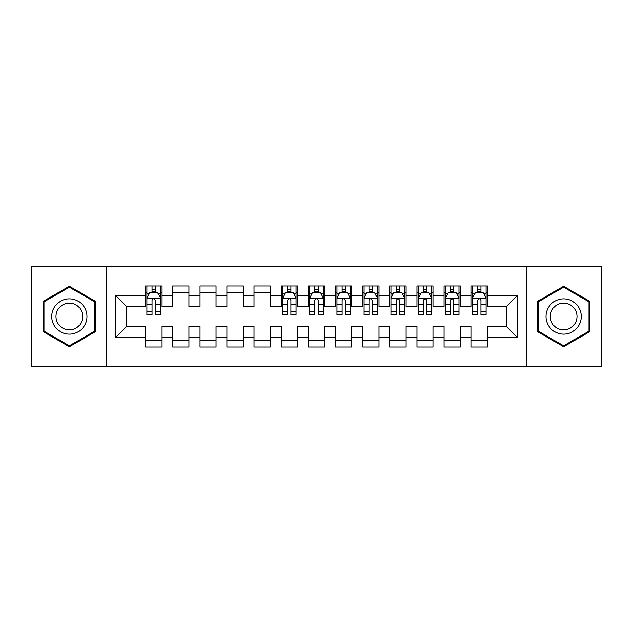 <?xml version="1.0" encoding="UTF-8"?>
<svg xmlns="http://www.w3.org/2000/svg" width="633" height="633" viewBox="0 0 633 633"><rect width="100%" height="100%" fill="white"/><g stroke="black" fill="none" stroke-linecap="round" stroke-linejoin="round"><path stroke-width="0.95" d="M526.205 366.689L601.35 366.689L601.35 266.311L526.205 266.311L526.205 366.689L106.795 366.689L106.795 266.311L31.65 266.311L31.65 366.689L106.795 366.689M526.205 266.311L106.795 266.311M115.752 337.389L115.752 295.611L145.59 295.611L145.59 306.459L126.6 306.459L126.6 326.541L115.752 337.389L145.59 337.389L145.59 347.019L161.866 347.019L161.866 337.389L172.722 337.389L172.722 347.019L188.998 347.019L188.998 337.389L199.846 337.389L199.846 347.019L216.122 347.019L216.122 337.389L226.978 337.389L226.978 347.019L243.254 347.019L243.254 337.389L254.102 337.389L254.102 347.019L270.378 347.019L270.378 337.389L281.234 337.389L281.234 347.019L297.51 347.019L297.51 337.389L308.358 337.389L308.358 347.019L324.642 347.019L324.642 337.389L335.49 337.389L335.49 347.019L351.766 347.019L351.766 337.389L362.622 337.389L362.622 347.019L378.898 347.019L378.898 337.389L389.746 337.389L389.746 347.019L406.022 347.019L406.022 337.389L416.878 337.389L416.878 347.019L433.154 347.019L433.154 337.389L444.002 337.389L444.002 347.019L460.278 347.019L460.278 337.389L471.134 337.389L471.134 347.019L487.41 347.019L487.41 326.541L506.4 326.541L506.4 306.459L487.41 306.459L487.41 295.611L517.248 295.611L517.248 337.389L487.41 337.389M487.41 295.611L487.41 285.981L471.134 285.981L471.134 295.611L460.278 295.611L460.278 285.981L444.002 285.981L444.002 295.611L433.154 295.611L433.154 285.981L416.878 285.981L416.878 295.611L406.022 295.611L406.022 285.981L389.746 285.981L389.746 295.611L378.898 295.611L378.898 285.981L362.622 285.981L362.622 295.611L351.766 295.611L351.766 285.981L335.49 285.981L335.49 295.611L324.642 295.611L324.642 285.981L308.358 285.981L308.358 295.611L297.51 295.611L297.51 285.981L281.234 285.981L281.234 295.611L270.378 295.611L270.378 285.981L254.102 285.981L254.102 295.611L243.254 295.611L243.254 285.981L226.978 285.981L226.978 295.611L216.122 295.611L216.122 285.981L199.846 285.981L199.846 295.611L188.998 295.611L188.998 285.981L172.722 285.981L172.722 295.611L161.866 295.611L161.866 285.981L145.59 285.981L145.59 295.611M460.278 337.389L460.278 326.541L471.134 326.541L471.134 337.389M517.248 295.611L506.4 306.459M433.154 337.389L433.154 326.541L444.002 326.541L444.002 337.389M471.134 295.611L471.134 306.459L460.278 306.459L460.278 295.611M406.022 337.389L406.022 326.541L416.878 326.541L416.878 337.389M444.002 295.611L444.002 306.459L433.154 306.459L433.154 295.611M378.898 337.389L378.898 326.541L389.746 326.541L389.746 337.389M416.878 295.611L416.878 306.459L406.022 306.459L406.022 295.611M351.766 337.389L351.766 326.541L362.622 326.541L362.622 337.389M389.746 295.611L389.746 306.459L378.898 306.459L378.898 295.611M324.642 337.389L324.642 326.541L335.49 326.541L335.49 337.389M362.622 295.611L362.622 306.459L351.766 306.459L351.766 295.611M297.51 337.389L297.51 326.541L308.358 326.541L308.358 337.389M335.49 295.611L335.49 306.459L324.642 306.459L324.642 295.611M270.378 337.389L270.378 326.541L281.234 326.541L281.234 337.389M308.358 295.611L308.358 306.459L297.51 306.459L297.51 295.611M243.254 337.389L243.254 326.541L254.102 326.541L254.102 337.389M281.234 295.611L281.234 306.459L270.378 306.459L270.378 295.611M216.122 337.389L216.122 326.541L226.978 326.541L226.978 337.389M254.102 295.611L254.102 306.459L243.254 306.459L243.254 295.611M188.998 337.389L188.998 326.541L199.846 326.541L199.846 337.389M226.978 295.611L226.978 306.459L216.122 306.459L216.122 295.611M161.866 337.389L161.866 326.541L172.722 326.541L172.722 337.389M199.846 295.611L199.846 306.459L188.998 306.459L188.998 295.611M126.6 326.541L145.59 326.541L145.59 337.389M172.722 295.611L172.722 306.459L161.866 306.459L161.866 295.611M471.134 292.762L472.487 292.762M486.057 292.762L487.41 292.762M444.002 292.762L445.363 292.762M458.925 292.762L460.278 292.762M416.878 292.762L418.231 292.762M431.793 292.762L433.154 292.762M389.746 292.762L391.107 292.762M404.669 292.762L406.022 292.762M362.622 292.762L363.975 292.762M377.537 292.762L378.898 292.762M335.49 292.762L336.843 292.762M350.413 292.762L351.766 292.762M308.358 292.762L309.719 292.762M323.281 292.762L324.642 292.762M281.234 292.762L282.587 292.762M296.157 292.762L297.51 292.762M254.102 292.762L270.378 292.762M226.978 292.762L243.254 292.762M199.846 292.762L216.122 292.762M172.722 292.762L188.998 292.762M145.59 292.762L146.943 292.762M160.513 292.762L161.866 292.762M145.59 340.238L161.866 340.238M172.722 340.238L188.998 340.238M199.846 340.238L216.122 340.238M226.978 340.238L243.254 340.238M254.102 340.238L270.378 340.238M281.234 340.238L297.51 340.238M308.358 340.238L324.642 340.238M335.49 340.238L351.766 340.238M362.622 340.238L378.898 340.238M389.746 340.238L406.022 340.238M416.878 340.238L433.154 340.238M444.002 340.238L460.278 340.238M471.134 340.238L487.41 340.238M115.752 295.611L126.6 306.459M506.4 326.541L517.248 337.389M95.536 301.387L69.361 286.274L43.179 301.387L43.179 331.613L69.361 346.726L95.536 331.613L95.536 301.387M537.464 301.387L537.464 331.613L563.639 346.726L589.821 331.613L589.821 301.387L563.639 286.274L537.464 301.387M155.354 289.51L152.102 289.51M160.513 311.468L155.354 311.468L155.354 314.87L160.513 314.87L160.513 298.325L157.799 292.897L149.657 292.897L146.943 298.325L146.943 314.87L152.102 314.87L152.102 311.468L146.943 311.468M146.943 298.325L146.943 285.981M160.513 298.325L160.513 285.981M152.102 292.897L152.102 285.981M155.354 285.981L155.354 292.897M155.354 311.468L155.354 300.359C154.27 298.27 153.186 298.27 152.102 300.359L152.102 311.468M155.354 292.762L152.102 292.762M84.632 307.685A17.637 17.637 0 0 0 60.539 301.229A17.637 17.637 0 0 0 54.09 325.315A17.637 17.637 0 0 0 78.175 331.771A17.637 17.637 0 0 0 84.632 307.685M80.921 309.822A13.348 13.348 0 0 0 62.683 304.94A13.348 13.348 0 0 0 57.793 323.178A13.348 13.348 0 0 0 76.031 328.06A13.348 13.348 0 0 0 80.921 309.822M69.361 345.792L43.994 331.146L43.994 301.854L69.361 287.208L94.721 301.854L94.721 331.146L69.361 345.792M578.91 307.685A17.637 17.637 0 0 0 554.825 301.229A17.637 17.637 0 0 0 548.368 325.315A17.637 17.637 0 0 0 572.461 331.771A17.637 17.637 0 0 0 578.91 307.685M575.207 309.822A13.348 13.348 0 0 0 556.969 304.94A13.348 13.348 0 0 0 552.079 323.178A13.348 13.348 0 0 0 570.317 328.06A13.348 13.348 0 0 0 575.207 309.822M563.639 345.792L538.279 331.146L538.279 301.854L563.639 287.208L589.006 301.854L589.006 331.146L563.639 345.792M290.998 289.51L287.746 289.51M296.157 311.468L290.998 311.468L290.998 314.87L296.157 314.87L296.157 298.325L293.443 292.897L285.301 292.897L282.587 298.325L282.587 314.87L287.746 314.87L287.746 311.468L282.587 311.468M282.587 298.325L282.587 285.981M296.157 298.325L296.157 285.981M287.746 292.897L287.746 285.981M290.998 285.981L290.998 292.897M290.998 311.468L290.998 300.359C289.914 298.27 288.83 298.27 287.746 300.359L287.746 311.468M290.998 292.762L287.746 292.762M318.13 289.51L314.87 289.51M323.281 311.468L318.13 311.468L318.13 314.87L323.281 314.87L323.281 298.325L320.567 292.897L312.433 292.897L309.719 298.325L309.719 314.87L314.87 314.87L314.87 311.468L309.719 311.468M309.719 298.325L309.719 285.981M323.281 298.325L323.281 285.981M314.87 292.897L314.87 285.981M318.13 285.981L318.13 292.897M318.13 311.468L318.13 300.359C317.046 298.27 315.962 298.27 314.87 300.359L314.87 311.468M318.13 292.762L314.87 292.762M345.254 289.51L342.002 289.51M350.413 311.468L345.254 311.468L345.254 314.87L350.413 314.87L350.413 298.325L347.699 292.897L339.557 292.897L336.843 298.325L336.843 314.87L342.002 314.87L342.002 311.468L336.843 311.468M336.843 298.325L336.843 285.981M350.413 298.325L350.413 285.981M342.002 292.897L342.002 285.981M345.254 285.981L345.254 292.897M345.254 311.468L345.254 300.359C344.17 298.27 343.086 298.27 342.002 300.359L342.002 311.468M345.254 292.762L342.002 292.762M372.386 289.51L369.126 289.51M377.537 311.468L372.386 311.468L372.386 314.87L377.537 314.87L377.537 298.325L374.823 292.897L366.689 292.897L363.975 298.325L363.975 314.87L369.126 314.87L369.126 311.468L363.975 311.468M363.975 298.325L363.975 285.981M377.537 298.325L377.537 285.981M369.126 292.897L369.126 285.981M372.386 285.981L372.386 292.897M372.386 311.468L372.386 300.359C371.302 298.27 370.218 298.27 369.126 300.359L369.126 311.468M372.386 292.762L369.126 292.762M399.51 289.51L396.258 289.51M404.669 311.468L399.51 311.468L399.51 314.87L404.669 314.87L404.669 298.325L401.955 292.897L393.813 292.897L391.107 298.325L391.107 314.87L396.258 314.87L396.258 311.468L391.107 311.468M391.107 298.325L391.107 285.981M404.669 298.325L404.669 285.981M396.258 292.897L396.258 285.981M399.51 285.981L399.51 292.897M399.51 311.468L399.51 300.359C398.426 298.27 397.342 298.27 396.258 300.359L396.258 311.468M399.51 292.762L396.258 292.762M426.642 289.51L423.39 289.51M431.793 311.468L426.642 311.468L426.642 314.87L431.793 314.87L431.793 298.325L429.087 292.897L420.945 292.897L418.231 298.325L418.231 314.87L423.39 314.87L423.39 311.468L418.231 311.468M418.231 298.325L418.231 285.981M431.793 298.325L431.793 285.981M423.39 292.897L423.39 285.981M426.642 285.981L426.642 292.897M426.642 311.468L426.642 300.359C425.558 298.27 424.474 298.27 423.39 300.359L423.39 311.468M426.642 292.762L423.39 292.762M453.774 289.51L450.514 289.51M458.925 311.468L453.774 311.468L453.774 314.87L458.925 314.87L458.925 298.325L456.211 292.897L448.077 292.897L445.363 298.325L445.363 314.87L450.514 314.87L450.514 311.468L445.363 311.468M445.363 298.325L445.363 285.981M458.925 298.325L458.925 285.981M450.514 292.897L450.514 285.981M453.774 285.981L453.774 292.897M453.774 311.468L453.774 300.359C452.69 298.27 451.598 298.27 450.514 300.359L450.514 311.468M453.774 292.762L450.514 292.762M480.898 289.51L477.646 289.51M486.057 311.468L480.898 311.468L480.898 314.87L486.057 314.87L486.057 298.325L483.343 292.897L475.201 292.897L472.487 298.325L472.487 314.87L477.646 314.87L477.646 311.468L472.487 311.468M472.487 298.325L472.487 285.981M486.057 298.325L486.057 285.981M477.646 292.897L477.646 285.981M480.898 285.981L480.898 292.897M480.898 311.468L480.898 300.359C479.814 298.27 478.73 298.27 477.646 300.359L477.646 311.468M480.898 292.762L477.646 292.762M160.442 298.19L147.014 298.19M146.943 293.221L149.499 293.221M157.957 293.221L160.513 293.221M152.102 304.196L146.943 304.196M160.513 304.196L155.354 304.196M155.354 291.235L152.102 291.235M296.086 298.19L282.658 298.19M282.587 293.221L285.143 293.221M293.601 293.221L296.157 293.221M287.746 304.196L282.587 304.196M296.157 304.196L290.998 304.196M290.998 291.235L287.746 291.235M323.218 298.19L309.782 298.19M309.719 293.221L312.267 293.221M320.733 293.221L323.281 293.221M314.87 304.196L309.719 304.196M323.281 304.196L318.13 304.196M318.13 291.235L314.87 291.235M350.342 298.19L336.914 298.19M336.843 293.221L339.399 293.221M347.857 293.221L350.413 293.221M342.002 304.196L336.843 304.196M350.413 304.196L345.254 304.196M345.254 291.235L342.002 291.235M377.474 298.19L364.046 298.19M363.975 293.221L366.523 293.221M374.989 293.221L377.537 293.221M369.126 304.196L363.975 304.196M377.537 304.196L372.386 304.196M372.386 291.235L369.126 291.235M404.598 298.19L391.17 298.19M391.107 293.221L393.655 293.221M402.121 293.221L404.669 293.221M396.258 304.196L391.107 304.196M404.669 304.196L399.51 304.196M399.51 291.235L396.258 291.235M431.73 298.19L418.302 298.19M418.231 293.221L420.779 293.221M429.245 293.221L431.793 293.221M423.39 304.196L418.231 304.196M431.793 304.196L426.642 304.196M426.642 291.235L423.39 291.235M458.854 298.19L445.426 298.19M445.363 293.221L447.911 293.221M456.377 293.221L458.925 293.221M450.514 304.196L445.363 304.196M458.925 304.196L453.774 304.196M453.774 291.235L450.514 291.235M485.986 298.19L472.558 298.19M472.487 293.221L475.043 293.221M483.501 293.221L486.057 293.221M477.646 304.196L472.487 304.196M486.057 304.196L480.898 304.196M480.898 291.235L477.646 291.235"/></g></svg>
